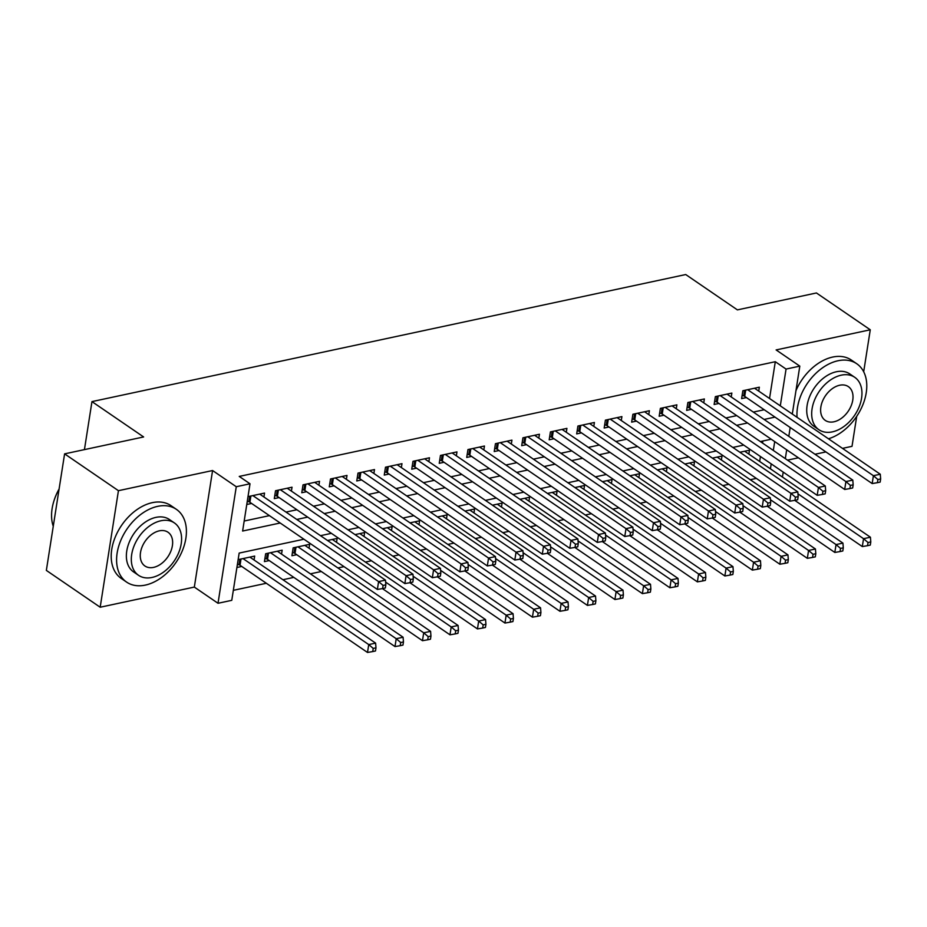 <?xml version="1.0" encoding="UTF-8"?>
<svg xmlns="http://www.w3.org/2000/svg" width="927" height="927" viewBox="0 0 927 927"><rect width="100%" height="100%" fill="white"/><g stroke="black" fill="none" stroke-linecap="round" stroke-linejoin="round"><path stroke-width="1.39" d="M303.917 539.224L239.166 553.083L231.762 600.337L218.019 603.28L236.269 486.733L250.012 483.79L242.619 531.032L280.186 523.002M194.334 587.081L212.584 470.534L118.436 490.684L64.6 453.859L46.35 570.406L100.186 607.231L194.334 587.081L218.019 603.28M787.498 460.14L798.414 457.799M814.995 454.253L825.899 451.924M842.481 448.378L852.017 446.327L856.71 416.327M233.326 590.337L266.339 583.268M282.92 579.723L293.824 577.382M310.406 573.836L321.31 571.507M337.892 567.95L344.01 566.652M365.389 562.075L371.495 560.765M392.874 556.188L398.992 554.879M420.36 550.302L426.478 549.004M447.857 544.427L453.963 543.118M475.342 538.541L481.461 537.231M502.828 532.654L508.946 531.345M530.325 526.779L536.432 525.47M557.811 520.893L563.929 519.583M585.296 515.006L591.414 513.697M612.793 509.132L618.9 507.822M640.279 503.245L646.397 501.936M667.764 497.359L673.883 496.049M695.262 491.484L701.368 490.174M722.747 485.597L728.865 484.288M750.233 479.711L756.351 478.402M118.436 490.684L100.186 607.231M863.686 371.785L870.268 329.792L776.119 349.931L799.804 366.13L792.295 414.056M64.6 453.859L143.627 436.953L91.958 401.611L685.725 274.543L737.405 309.885L816.432 292.967L870.268 329.792M263.928 496.988L264.531 493.083L248.042 496.617L246.802 504.485L251.623 503.465M291.414 491.101L292.028 487.208L275.528 490.731L274.299 498.61L279.108 497.579M318.9 485.227L319.514 481.322L303.025 484.844L301.785 492.724L306.594 491.692M346.397 479.34L346.999 475.435L330.51 478.969L329.27 486.837L334.091 485.818M373.882 473.454L374.496 469.56L357.996 473.083L356.768 480.962L361.576 479.931M401.368 467.579L401.982 463.674L385.493 467.196L384.253 475.076L389.062 474.045M428.865 461.692L429.468 457.787L412.978 461.322L411.739 469.189L416.559 468.158M456.351 455.806L456.965 451.901L440.464 455.435L439.236 463.315L444.045 462.283M483.836 449.919L484.45 446.026L467.961 449.549L466.721 457.428L471.53 456.397M511.333 444.045L511.936 440.14L495.447 443.674L494.218 451.542L499.027 450.51M538.819 438.158L539.433 434.253L522.932 437.787L521.704 445.667L526.513 444.636M566.304 432.272L566.918 428.378L550.429 431.901L549.19 439.78L553.998 438.749M593.801 426.397L594.404 422.492L577.915 426.026L576.687 433.894L581.496 432.863M621.287 420.51L621.901 416.605L605.401 420.14L604.172 428.019L608.981 426.988M648.773 414.624L649.387 410.731L632.898 414.253L631.658 422.133L636.467 421.101M676.27 408.749L676.872 404.844L660.383 408.378L659.155 416.246L663.964 415.215M703.755 402.863L704.369 398.958L687.869 402.492L686.64 410.371L691.449 409.34M731.241 396.976L731.855 393.083L715.366 396.605L714.126 404.485L718.935 403.454M309.039 548.216L309.653 544.323L293.152 547.845L291.924 555.725L296.733 554.694M281.553 554.103L282.156 550.198L265.667 553.732L264.427 561.6L269.247 560.58M759.665 461.484L760.441 456.524M762.55 443.071L762.875 441.009M748.865 454.091L749.479 450.198L739.873 452.249M721.38 459.977L721.994 456.072L712.388 458.135M693.894 465.864L694.497 461.959L684.891 464.01M666.397 471.739L667.011 467.845L657.405 469.896M638.912 477.625L639.526 473.72L629.92 475.783M611.426 483.512L612.029 479.607L602.423 481.658M583.929 489.386L584.543 485.493L574.937 487.544M556.443 495.273L557.057 491.368L547.451 493.431M528.958 501.159L529.56 497.254L519.954 499.305M501.461 507.046L502.075 503.141L492.469 505.192M473.975 512.921L474.589 509.016L464.983 511.078M446.49 518.807L447.092 514.902L437.486 516.965M418.992 524.694L419.607 520.789L410.001 522.84M391.507 530.568L392.121 526.675L382.515 528.726M364.021 536.455L364.624 532.55L355.018 534.612M336.524 542.341L337.138 538.436L327.532 540.487M254.056 559.989L254.67 556.084L238.181 559.618L236.941 567.486L241.75 566.455M769.537 398.483L775.296 361.715L239.247 476.42L250.012 483.79M244.183 521.032L269.421 515.632M286.003 512.086L296.907 509.746M313.488 506.2L324.392 503.871M340.974 500.325L351.889 497.984M368.471 494.439L379.375 492.098M395.956 488.552L406.86 486.223M423.442 482.677L434.357 480.337M450.939 476.791L461.843 474.45M478.425 470.904L489.329 468.575M505.91 465.018L516.826 462.689M533.407 459.143L544.311 456.802M560.893 453.257L571.797 450.928M588.378 447.37L599.294 445.041M615.876 441.495L626.779 439.155M643.361 435.609L654.265 433.28M670.847 429.722L681.762 427.393M698.344 423.848L709.248 421.507M725.829 417.961L736.733 415.632M753.315 412.075L764.23 409.746M758.738 391.101L759.34 387.196L742.851 390.73L741.623 398.598L746.432 397.567M91.958 401.611L84.438 449.618M212.584 470.534L236.269 486.733M775.296 361.715L786.061 369.073L799.804 366.13M771.241 439.224L760.325 441.553M743.744 445.099L732.84 447.44M716.258 450.985L705.354 453.326M688.773 456.872L677.857 459.201M661.275 462.747L650.372 465.087M633.79 468.633L622.886 470.974M606.304 474.52L595.389 476.849M578.807 480.406L567.903 482.735M551.322 486.281L540.418 488.622M523.836 492.167L512.921 494.497M496.339 498.054L485.435 500.383M468.853 503.929L457.95 506.269M441.368 509.815L430.452 512.144M413.871 515.702L402.967 518.031M386.385 521.577L375.481 523.917M358.9 527.463L347.984 529.792M331.402 533.349L320.499 535.679M770.43 468.842L771.206 463.882M773.315 450.441L774.705 441.588M790.186 427.498L788.807 436.35M786.699 449.792L785.32 458.645M783.211 472.086L782.434 477.046M780.302 405.841L786.061 369.073M296.767 519.444L307.671 517.115M324.253 513.57L335.168 511.229M351.75 507.683L362.654 505.354M379.236 501.797L390.14 499.468M406.721 495.922L417.637 493.581M434.218 490.035L445.122 487.695M461.704 484.149L472.608 481.82M489.189 478.274L500.105 475.933M516.687 472.388L527.59 470.047M544.172 466.501L555.076 464.172M571.658 460.626L582.573 458.286M599.155 454.74L610.059 452.399M626.64 448.853L637.544 446.524M654.126 442.967L665.041 440.638M681.623 437.092L692.527 434.751M709.109 431.206L720.012 428.877M736.594 425.319L747.51 422.99M764.091 419.444L774.995 417.104M745.69 390.116L744.705 396.397L872.18 483.57L873.408 475.702L747.66 389.699M877.904 479.537L877.405 482.677L880.152 482.098L880.65 478.946L877.904 479.537L873.408 475.702L880.279 474.23L754.532 388.228M744.705 396.397A3.523 1.506 8.9 0 0 743.709 395.887L742.133 395.296M872.18 483.57L877.405 482.677M880.65 478.946L880.279 474.23M794.752 500.36L862.307 546.571L863.547 538.691L870.418 537.22L744.671 451.229M797.973 493.848L863.547 538.691L868.031 542.527L867.545 545.679L870.291 545.088L870.789 541.936L868.031 542.527M870.418 537.22L870.789 541.936M867.545 545.679L862.307 546.571M828.46 438.784A44.079 29.664 124.4 0 0 863.373 403.465A44.079 29.664 124.4 0 0 856.745 363.743A44.079 29.664 124.4 0 0 838.031 360.754A44.079 29.664 124.4 0 0 797.069 417.312M856.745 363.743L851.368 360.058A44.079 29.664 124.4 0 0 832.643 357.069A44.079 29.664 124.4 0 0 795.957 390.673M818.9 429.711L813.952 426.327A31.738 21.356 -55.6 0 1 809.63 396.582A31.738 21.356 -55.6 0 1 836.305 371.773A31.738 21.356 -55.6 0 1 849.781 373.929L854.74 377.312A31.738 21.356 124.4 0 0 841.252 375.168A31.738 21.356 124.4 0 0 814.59 399.966A31.738 21.356 124.4 0 0 818.9 429.711A31.738 21.356 124.4 0 0 832.376 431.866A31.738 21.356 124.4 0 0 859.051 407.057A31.738 21.356 124.4 0 0 854.74 377.312M839.677 385.238A20.452 13.766 124.4 0 0 822.492 401.229A20.452 13.766 124.4 0 0 825.273 420.394A20.452 13.766 124.4 0 0 833.952 421.785A20.452 13.766 124.4 0 0 851.148 405.794A20.452 13.766 124.4 0 0 848.367 386.629A20.452 13.766 124.4 0 0 839.677 385.238M145.342 585.099A44.079 29.664 124.4 0 0 182.376 550.65A44.079 29.664 124.4 0 0 176.385 509.34A44.079 29.664 124.4 0 0 157.671 506.351A44.079 29.664 124.4 0 0 120.626 540.8A44.079 29.664 124.4 0 0 126.617 582.11A44.079 29.664 124.4 0 0 145.342 585.099M176.385 509.34L171.008 505.655A44.079 29.664 124.4 0 0 152.283 502.666A44.079 29.664 124.4 0 0 115.238 537.115A44.079 29.664 124.4 0 0 121.24 578.425L126.617 582.11M138.54 575.308L133.581 571.924A31.738 21.356 -55.6 0 1 129.27 542.179A31.738 21.356 -55.6 0 1 155.945 517.37A31.738 21.356 -55.6 0 1 169.421 519.526L174.369 522.909A31.738 21.356 124.4 0 0 160.892 520.765A31.738 21.356 124.4 0 0 134.218 545.563A31.738 21.356 124.4 0 0 138.54 575.308A31.738 21.356 124.4 0 0 152.016 577.463A31.738 21.356 124.4 0 0 178.691 552.654A31.738 21.356 124.4 0 0 174.369 522.909M159.317 530.835A20.452 13.766 124.4 0 0 142.132 546.826A20.452 13.766 124.4 0 0 144.913 565.991A20.452 13.766 124.4 0 0 153.592 567.382A20.452 13.766 124.4 0 0 170.777 551.391A20.452 13.766 124.4 0 0 167.996 532.225A20.452 13.766 124.4 0 0 159.317 530.835M59.073 489.189A44.079 29.664 124.4 0 0 53.87 501.125A44.079 29.664 124.4 0 0 53.256 526.281M53.94 500.904A43.024 28.957 -55.6 0 1 53.998 500.684A43.024 28.957 -55.6 0 1 59.096 489.004M718.193 396.003L717.22 402.272L844.682 489.456L845.922 481.577L720.175 395.574M850.407 485.412L849.92 488.564L852.666 487.973L853.164 484.821L850.407 485.412L845.922 481.577L852.794 480.105L727.046 394.102M717.22 402.272A3.523 1.506 8.9 0 0 716.212 401.773L714.647 401.171M844.682 489.456L849.92 488.564M853.164 484.821L852.794 480.105M690.708 401.889L689.723 408.158L817.197 495.331L818.437 487.463L692.678 401.461M822.921 491.298L822.434 494.45L825.181 493.859L825.667 490.707L822.921 491.298L818.437 487.463L825.308 485.991L699.561 399.989M689.723 408.158A3.523 1.506 8.9 0 0 688.726 407.648L687.162 407.057M817.197 495.331L822.434 494.45M825.667 490.707L825.308 485.991M663.222 407.764L662.237 414.045L789.711 501.217L790.94 493.349L665.192 407.347M795.436 497.185L794.937 500.325L797.683 499.746L798.182 496.594L795.436 497.185L790.94 493.349L797.811 491.878L672.063 405.875M662.237 414.045A3.523 1.506 8.9 0 0 661.241 413.535L659.665 412.944M789.711 501.217L794.937 500.325M798.182 496.594L797.811 491.878M635.725 413.651L634.752 419.919L762.214 507.104L763.454 499.224L637.706 413.222M767.938 503.06L767.452 506.212L770.198 505.621L770.696 502.469L767.938 503.06L763.454 499.224L770.325 497.753L644.578 411.762M634.752 419.919A3.523 1.506 8.9 0 0 633.744 419.421L632.179 418.819M762.214 507.104L767.452 506.212M770.696 502.469L770.325 497.753M767.255 506.246L834.821 552.446L836.05 544.578L842.933 543.106L717.174 457.104M770.476 499.723L836.05 544.578L840.546 548.413L840.047 551.565L842.805 550.974L843.292 547.822L840.546 548.413M842.933 543.106L843.292 547.822M840.047 551.565L834.821 552.446M739.769 512.133L807.336 558.332L808.564 550.464L815.436 548.993L689.688 462.99M742.99 505.609L808.564 550.464L813.06 554.3L812.562 557.44L815.308 556.86L815.806 553.709L813.06 554.3M815.436 548.993L815.806 553.709M812.562 557.44L807.336 558.332M712.284 518.008L779.839 564.219L781.079 556.339L787.95 554.867L662.202 468.877M715.505 511.495L781.079 556.339L785.563 560.175L785.076 563.326L787.823 562.735L788.321 559.584L785.563 560.175M787.95 554.867L788.321 559.584M785.076 563.326L779.839 564.219M684.786 523.894L752.353 570.105L753.581 562.226L760.464 560.754L634.705 474.751M688.008 517.382L753.581 562.226L758.077 566.061L757.579 569.213L760.337 568.622L760.824 565.47L758.077 566.061M760.464 560.754L760.824 565.47M757.579 569.213L752.353 570.105M608.239 419.537L607.255 425.806L734.729 512.99L735.968 505.111L610.209 419.108M740.453 508.946L739.966 512.098L742.712 511.507L743.199 508.355L740.453 508.946L735.968 505.111L742.84 503.639L617.092 417.637M607.255 425.806A3.523 1.506 8.9 0 0 606.258 425.296L604.694 424.705M734.729 512.99L739.966 512.098M743.199 508.355L742.84 503.639M657.301 529.78L724.868 575.98L726.096 568.112L732.967 566.64L607.22 480.638M660.522 523.257L726.096 568.112L730.592 571.947L730.094 575.088L732.84 574.508L733.338 571.356L730.592 571.947M732.967 566.64L733.338 571.356M730.094 575.088L724.868 575.98M580.754 425.412L579.769 431.692L707.243 518.865L708.471 510.997L582.724 424.995M712.967 514.833L712.469 517.973L715.215 517.393L715.714 514.242L712.967 514.833L708.471 510.997L715.343 509.526L589.595 423.523M579.769 431.692A3.523 1.506 8.9 0 0 578.761 431.182L577.197 430.591M707.243 518.865L712.469 517.973M715.714 514.242L715.343 509.526M629.815 535.655L697.371 581.866L698.61 573.987L705.482 572.515L579.734 486.524M633.037 529.143L698.61 573.987L703.095 577.822L702.608 580.974L705.354 580.383L705.853 577.243L703.095 577.822M705.482 572.515L705.853 577.243M702.608 580.974L697.371 581.866M553.257 431.298L552.283 437.567L679.746 524.752L680.986 516.872L555.238 430.87M685.47 520.707L684.983 523.859L687.73 523.268L688.228 520.128L685.47 520.707L680.986 516.872L687.857 515.4L562.11 429.41M552.283 437.567A3.523 1.506 8.9 0 0 551.275 437.069L549.711 436.466M679.746 524.752L684.983 523.859M688.228 520.128L687.857 515.4M602.318 541.542L669.885 587.753L671.113 579.873L677.996 578.402L552.237 492.399M605.54 535.03L671.113 579.873L675.609 583.709L675.111 586.861L677.869 586.27L678.355 583.118L675.609 583.709M677.996 578.402L678.355 583.118M675.111 586.861L669.885 587.753M525.771 437.185L524.786 443.454L652.26 530.638L653.5 522.758L527.741 436.756M657.985 526.594L657.498 529.746L660.244 529.155L660.731 526.003L657.985 526.594L653.5 522.758L660.372 521.287L534.624 435.284M524.786 443.454A3.523 1.506 8.9 0 0 523.79 442.944L522.225 442.353M652.26 530.638L657.498 529.746M660.731 526.003L660.372 521.287M574.833 547.428L642.399 593.628L643.628 585.76L650.499 584.288L524.752 498.286M578.054 540.904L643.628 585.76L648.124 589.595L647.625 592.735L650.372 592.156L650.87 589.004L648.124 589.595M650.499 584.288L650.87 589.004M647.625 592.735L642.399 593.628M498.286 443.06L497.301 449.34L624.775 536.513L626.003 528.645L500.256 442.642M630.499 532.48L630.001 535.621L632.747 535.041L633.245 531.889L630.499 532.48L626.003 528.645L632.874 527.173L507.127 441.171M497.301 449.34A3.523 1.506 8.9 0 0 496.293 448.83L494.728 448.239M624.775 536.513L630.001 535.621M633.245 531.889L632.874 527.173M547.347 553.303L614.902 599.514L616.142 591.635L623.014 590.163L497.266 504.172M550.557 546.791L616.142 591.635L620.626 595.47L620.14 598.622L622.886 598.031L623.384 594.891L620.626 595.47M623.014 590.163L623.384 594.891M620.14 598.622L614.902 599.514M470.789 448.946L469.815 455.215L597.278 542.399L598.518 534.52L472.77 448.529M603.002 538.355L602.515 541.507L605.261 540.916L605.76 537.776L603.002 538.355L598.518 534.52L605.389 533.048L479.641 447.057M469.815 455.215A3.523 1.506 8.9 0 0 468.807 454.717L467.243 454.114M597.278 542.399L602.515 541.507M605.76 537.776L605.389 533.048M519.85 559.19L587.417 605.401L588.645 597.521L595.528 596.049L469.769 510.047M523.071 552.677L588.645 597.521L593.141 601.356L592.643 604.508L595.401 603.917L595.887 600.766L593.141 601.356M595.528 596.049L595.887 600.766M592.643 604.508L587.417 605.401M443.303 454.833L442.318 461.101L569.792 548.286L571.02 540.406L445.273 454.404M575.516 544.242L575.018 547.393L577.776 546.803L578.263 543.651L575.516 544.242L571.02 540.406L577.903 538.935L452.144 452.932M442.318 461.101A3.523 1.506 8.9 0 0 441.322 460.592L439.757 460.001M569.792 548.286L575.018 547.393M578.263 543.651L577.903 538.935M492.364 565.076L559.931 611.275L561.159 603.407L568.031 601.936L442.283 515.933M495.586 558.552L561.159 603.407L565.655 607.243L565.157 610.395L567.903 609.804L568.402 606.652L565.655 607.243M568.031 601.936L568.402 606.652M565.157 610.395L559.931 611.275M415.817 460.707L414.832 466.988L542.307 554.161L543.535 546.293L417.787 460.29M548.031 550.128L547.533 553.28L550.279 552.689L550.777 549.537L548.031 550.128L543.535 546.293L550.406 544.821L424.659 458.819M414.832 466.988A3.523 1.506 8.9 0 0 413.824 466.478L412.26 465.887M542.307 554.161L547.533 553.28M550.777 549.537L550.406 544.821M464.879 570.951L532.434 617.162L533.674 609.282L540.545 607.811L414.798 521.82M468.089 564.439L533.674 609.282L538.158 613.118L537.672 616.27L540.418 615.679L540.916 612.538L538.158 613.118M540.545 607.811L540.916 612.538M537.672 616.27L532.434 617.162M437.382 576.837L504.948 623.048L506.177 615.169L513.06 613.697L387.301 527.695M440.603 570.325L506.177 615.169L510.673 619.004L510.174 622.156L512.932 621.565L513.419 618.413L510.673 619.004M513.06 613.697L513.419 618.413M510.174 622.156L504.948 623.048M409.896 582.724L477.463 628.923L478.691 621.055L485.563 619.584L359.815 533.581M413.118 576.2L478.691 621.055L483.187 624.891L482.689 628.043L485.435 627.452L485.933 624.3L483.187 624.891M485.563 619.584L485.933 624.3M482.689 628.043L477.463 628.923M388.32 466.594L387.347 472.874L514.809 560.047L516.049 552.168L390.302 466.177M520.534 556.003L520.047 559.155L522.793 558.564L523.292 555.424L520.534 556.003L516.049 552.168L522.921 550.696L397.173 464.705M387.347 472.874A3.523 1.506 8.9 0 0 386.339 472.364L384.775 471.762M514.809 560.047L520.047 559.155M523.292 555.424L522.921 550.696M360.835 472.48L359.85 478.749L487.324 565.933L488.552 558.054L362.805 472.052M493.048 561.889L492.55 565.041L495.308 564.45L495.794 561.298L493.048 561.889L488.552 558.054L495.435 556.582L369.676 470.58M359.85 478.749A3.523 1.506 8.9 0 0 358.853 478.239L357.289 477.648M487.324 565.933L492.55 565.041M495.794 561.298L495.435 556.582M333.349 478.355L332.364 484.636L459.838 571.808L461.067 563.94L335.319 477.938M465.563 567.776L465.064 570.928L467.811 570.337L468.309 567.185L465.563 567.776L461.067 563.94L467.938 562.469L342.19 476.466M332.364 484.636A3.523 1.506 8.9 0 0 331.356 484.126L329.792 483.535M459.838 571.808L465.064 570.928M468.309 567.185L467.938 562.469M382.411 588.599L449.966 634.81L451.206 626.93L458.077 625.47L332.329 539.468M385.62 582.086L451.206 626.93L455.69 630.766L455.203 633.917L457.95 633.326L458.448 630.186L455.69 630.766M458.077 625.47L458.448 630.186M455.203 633.917L449.966 634.81M305.852 484.242L304.879 490.522L432.341 577.695L433.581 569.815L307.834 483.824M438.065 573.651L437.579 576.803L440.325 576.212L440.823 573.071L438.065 573.651L433.581 569.815L440.452 568.344L314.705 482.353M304.879 490.522A3.523 1.506 8.9 0 0 303.871 490.012L302.306 489.41M432.341 577.695L437.579 576.803M440.823 573.071L440.452 568.344M292.445 552.411L294.01 553.002A3.523 1.506 -171.1 0 1 295.006 553.512L422.48 640.696L423.709 632.817L430.591 631.345L304.832 545.343M297.961 546.814L423.709 632.817L428.204 636.652L427.706 639.804L430.464 639.213L430.951 636.061L428.204 636.652M430.591 631.345L430.951 636.061M427.706 639.804L422.48 640.696M278.367 490.128L277.382 496.397L404.856 583.581L406.084 575.702L280.336 489.699M410.58 579.537L410.082 582.689L412.839 582.098L413.326 578.946L410.58 579.537L406.084 575.702L412.967 574.23L287.208 488.228M277.382 496.397A3.523 1.506 8.9 0 0 276.385 495.887L274.821 495.296M404.856 583.581L410.082 582.689M413.326 578.946L412.967 574.23M264.948 558.297L266.512 558.888A3.523 1.506 -171.1 0 1 267.521 559.398L394.995 646.571L396.223 638.703L403.094 637.231L277.347 551.229M270.475 552.701L396.223 638.703L400.719 642.538L400.221 645.69L402.967 645.099L403.465 641.947L400.719 642.538M403.094 637.231L403.465 641.947M400.221 645.69L394.995 646.571M250.881 496.003L249.896 502.283L377.37 589.456L378.598 581.588L252.851 495.586M383.094 585.424L382.596 588.575L385.342 587.985L385.841 584.833L383.094 585.424L378.598 581.588L385.47 580.117L259.722 494.114M249.896 502.283A3.523 1.506 8.9 0 0 248.888 501.774L247.324 501.183M377.37 589.456L382.596 588.575M385.841 584.833L385.47 580.117M237.463 564.184L239.027 564.775A3.523 1.506 -171.1 0 1 240.035 565.285L367.498 652.457L368.737 644.578L375.609 643.118L249.861 557.115M242.99 558.587L368.737 644.578L373.222 648.413L372.735 651.565L375.481 650.986L375.98 647.834L373.222 648.413M375.609 643.118L375.98 647.834M372.735 651.565L367.498 652.457M744.566 390.36L743.709 395.887M717.081 396.246L716.212 401.773M689.595 402.121L688.726 407.648M662.098 408.007L661.241 413.535M634.613 413.894L633.744 419.421M607.127 419.769L606.258 425.296M579.63 425.655L578.761 431.182M552.144 431.542L551.275 437.069M524.659 437.417L523.79 442.944M497.162 443.303L496.293 448.83M469.676 449.189L468.807 454.717M442.191 455.064L441.322 460.592M414.693 460.951L413.824 466.478M387.208 466.837L386.339 472.364M359.722 472.712L358.853 478.239M332.225 478.599L331.356 484.126M304.74 484.485L303.871 490.012M294.01 553.002L294.867 547.475M295.006 553.512L295.991 547.243M277.243 490.36L276.385 495.887M266.512 558.888L267.382 553.361M267.521 559.398L268.506 553.118M249.757 496.246L248.888 501.774M239.027 564.775L239.896 559.248M240.035 565.285L241.008 559.004"/></g></svg>
